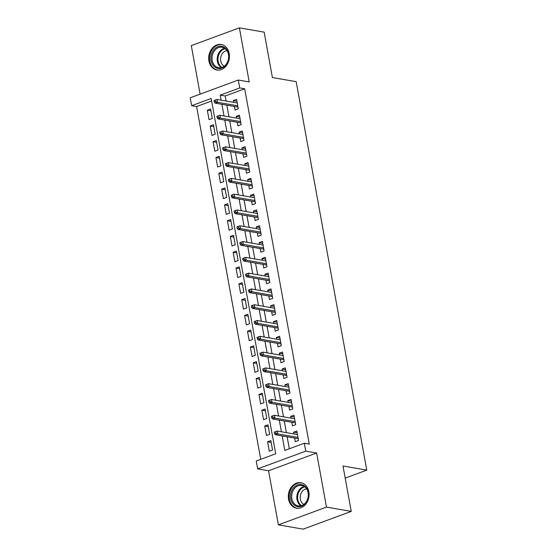<?xml version="1.0" encoding="UTF-8"?>
<svg xmlns="http://www.w3.org/2000/svg" width="557" height="557" viewBox="0 0 557 557"><rect width="100%" height="100%" fill="white"/><g stroke="black" fill="none" stroke-linecap="round" stroke-linejoin="round"><path stroke-width="0.84" d="M208.931 60.998A12.943 10.291 -80.2 0 0 216.854 70.008A12.943 10.291 -80.2 0 0 229.199 53.514A12.943 10.291 -80.2 0 0 221.275 44.504A12.943 10.291 -80.2 0 0 208.931 60.998M288.561 499.19A12.943 10.291 -80.2 0 0 296.484 508.2A12.943 10.291 -80.2 0 0 308.836 491.706A12.943 10.291 -80.2 0 0 300.912 482.696A12.943 10.291 -80.2 0 0 288.561 499.19M211.604 101.012L196.607 106.547L191.657 105.691L190.222 97.795L238.305 80.041L239.74 87.936L220.245 95.136L221.157 100.169M345.194 478.094L366.778 470.122L296.185 81.67L272.401 77.548L264.15 32.146L239.378 27.85L191.295 45.604L200.116 94.14M366.778 470.122L342.994 466L351.244 511.396L303.161 529.15L278.389 524.854L326.472 507.1L316.641 453.015L305.737 451.128L257.654 468.876L256.22 460.98L275.715 453.788L211.145 98.492L191.657 105.691M316.641 453.015L268.558 470.769L278.389 524.854M268.558 470.769L257.654 468.876M196.607 106.547L260.718 459.323M351.244 511.396L326.472 507.1M234.386 106.484L235.033 110.056L238.285 108.859L236.565 99.383L233.313 100.58L233.634 102.335M237.254 122.275L237.902 125.847L241.153 124.65L239.433 115.174L236.182 116.371L236.502 118.126M240.123 138.066L240.777 141.638L244.022 140.441L242.302 130.965L239.05 132.162L239.371 133.917M242.998 153.857L243.646 157.429L246.89 156.232L245.171 146.756L241.919 147.953L242.239 149.708M245.867 169.648L246.514 173.22L249.766 172.022L248.039 162.547L244.795 163.744L245.108 165.499M248.735 185.439L249.383 189.011L252.634 187.813L250.908 178.337L247.663 179.535L247.976 181.29M251.604 201.23L252.251 204.802L255.503 203.604L253.783 194.128L250.532 195.326L250.852 197.074M254.472 217.021L255.12 220.593L258.371 219.395L256.652 209.919L253.4 211.117L253.72 212.865M257.341 232.812L257.995 236.384L261.24 235.186L259.52 225.71L256.269 226.908L256.589 228.655M260.216 248.603L260.864 252.175L264.109 250.977L262.389 241.501L259.137 242.699L259.458 244.446M263.085 264.394L263.733 267.966L266.984 266.761L265.257 257.292L262.013 258.49L262.326 260.237M265.954 280.185L266.601 283.757L269.853 282.552L268.126 273.083L264.881 274.281L265.195 276.028M268.822 295.976L269.47 299.548L272.721 298.343L271.001 288.874L267.75 290.072L268.07 291.819M271.691 311.767L272.338 315.339L275.59 314.134L273.87 304.665L270.618 305.863L270.939 307.61M274.559 327.558L275.214 331.13L278.458 329.925L276.738 320.456L273.487 321.654L273.807 323.401M277.435 343.349L278.082 346.92L281.327 345.716L279.607 336.247L276.356 337.445L276.676 339.192M280.303 359.14L280.951 362.711L284.195 361.507L282.476 352.038L279.231 353.235L279.544 354.983M283.172 374.931L283.819 378.502L287.071 377.298L285.344 367.829L282.1 369.026L282.413 370.774M286.04 390.722L286.688 394.293L289.939 393.089L288.22 383.62L284.968 384.817L285.288 386.565M288.909 406.513L289.556 410.084L292.808 408.88L291.088 399.411L287.837 400.608L288.157 402.356M291.777 422.303L292.432 425.875L295.676 424.671L293.957 415.202L290.705 416.399L291.026 418.147M271.168 442.404L267.583 441.785L269.31 451.261L272.554 450.056L270.834 440.587L267.583 441.785M268.293 426.613L264.714 425.994L266.441 435.47L269.685 434.265L267.966 424.796L264.714 425.994M265.424 410.822L261.846 410.203L263.565 419.679L266.817 418.481L265.097 409.005L261.846 410.203M262.556 395.031L258.977 394.412L260.697 403.888L263.948 402.69L262.229 393.214L258.977 394.412M259.687 379.24L256.109 378.621L257.828 388.097L261.08 386.899L259.353 377.423L256.109 378.621M256.819 363.449L253.24 362.83L254.96 372.306L258.211 371.108L256.485 361.632L253.24 362.83M253.95 347.659L250.372 347.039L252.091 356.515L255.336 355.317L253.616 345.841L250.372 347.039M251.075 331.868L247.496 331.248L249.223 340.724L252.467 339.526L250.747 330.05L247.496 331.248M248.206 316.077L244.627 315.457L246.347 324.933L249.599 323.735L247.879 314.259L244.627 315.457M245.338 300.286L241.759 299.666L243.479 309.142L246.73 307.944L245.01 298.468L241.759 299.666M242.469 284.495L238.89 283.875L240.61 293.351L243.862 292.153L242.135 282.678L238.89 283.875M239.601 268.704L236.022 268.084L237.742 277.56L240.993 276.363L239.266 266.887L236.022 268.084M236.732 252.913L233.153 252.293L234.873 261.769L238.118 260.572L236.398 251.096L233.153 252.293M233.863 237.122L230.278 236.502L232.004 245.978L235.249 244.781L233.529 235.305L230.278 236.502M230.988 221.331L227.409 220.711L229.136 230.187L232.38 228.99L230.661 219.514L227.409 220.711M228.119 205.54L224.541 204.92L226.26 214.396L229.512 213.199L227.792 203.723L224.541 204.92M225.251 189.749L221.672 189.129L223.392 198.605L226.643 197.408L224.924 187.932L221.672 189.129M222.382 173.958L218.804 173.338L220.523 182.814L223.775 181.617L222.048 172.141L218.804 173.338M219.514 158.167L215.935 157.547L217.655 167.023L220.899 165.826L219.18 156.35L215.935 157.547M216.645 142.376L213.059 141.757L214.786 151.232L218.031 150.035L216.311 140.559L213.059 141.757M213.77 126.585L210.191 125.966L211.918 135.442L215.162 134.244L213.442 124.768L210.191 125.966M212.294 118.453L210.574 108.977L207.322 110.175L209.042 119.651L212.294 118.453M282.176 435.929L284.815 450.425L304.303 443.233L309.26 444.089L244.69 88.8L225.202 95.992L226.114 101.026M226.866 105.182L228.983 116.817M229.742 120.973L231.851 132.608M232.61 136.764L234.727 148.399M235.479 152.555L237.595 164.19M238.347 168.346L240.464 179.981M241.216 184.137L243.332 195.772M244.084 199.928L246.201 211.563M246.96 215.719L249.07 227.353M249.828 231.51L251.938 243.144M252.697 247.301L254.814 258.935M255.566 263.092L257.682 274.726M258.434 278.883L260.551 290.517M261.303 294.674L263.419 306.308M264.178 310.465L266.288 322.099M267.047 326.256L269.156 337.89M269.915 342.047L272.032 353.681M272.784 357.838L274.9 369.472M275.652 373.629L277.769 385.263M278.521 389.413L280.637 401.054M281.389 405.204L283.506 416.845M284.265 420.995L286.375 432.636M287.134 436.785L289.313 448.768M294.646 438.094L295.301 441.666L298.545 440.462L296.825 430.986L293.574 432.19L293.894 433.938M238.305 80.041L249.202 81.935L239.378 27.85M244.69 88.8L239.74 87.936M304.303 443.233L305.737 451.128M221.916 104.319L224.025 115.96M224.784 120.11L226.901 131.751M227.653 135.901L229.769 147.542M230.521 151.692L232.638 163.333M233.39 167.483L235.507 179.124M236.265 183.274L238.375 194.915M239.134 199.065L241.244 210.706M242.003 214.856L244.119 226.497M244.871 230.647L246.988 242.288M247.74 246.438L249.856 258.079M250.608 262.229L252.725 273.87M253.484 278.02L255.593 289.661M256.352 293.811L258.462 305.452M259.221 309.601L261.337 321.243M262.089 325.392L264.206 337.034M264.958 341.183L267.075 352.825M267.826 356.974L269.943 368.616M270.695 372.765L272.812 384.407M273.571 388.556L275.68 400.198M276.439 404.347L278.556 415.988M279.308 420.138L281.424 431.779M225.202 95.992L220.245 95.136M297.16 432.81L293.574 432.19M210.901 110.801L207.322 110.175M294.284 417.019L290.705 416.399M291.415 401.228L287.837 400.608M288.547 385.437L284.968 384.817M285.678 369.646L282.1 369.026M282.81 353.855L279.231 353.235M279.941 338.064L276.356 337.445M277.066 322.273L273.487 321.654M274.197 306.482L270.618 305.863M271.329 290.691L267.75 290.072M268.46 274.9L264.881 274.281M265.592 259.109L262.013 258.49M262.723 243.318L259.137 242.699M259.847 227.528L256.269 226.908M256.979 211.737L253.4 211.117M254.11 195.946L250.532 195.326M251.242 180.155L247.663 179.535M248.373 164.364L244.795 163.744M245.505 148.573L241.919 147.953M242.629 132.782L239.05 132.162M239.761 116.991L236.182 116.371M236.892 101.2L233.313 100.58M275.847 433.235L275.555 431.654L274.26 432.135L274.545 433.715L275.847 433.235L277.769 433.896L277.254 431.055L297.473 434.557M297.988 437.405L277.769 433.896L275.43 434.759L298.232 438.714M274.545 433.715L275.43 434.759M277.254 431.055L275.555 431.654M308.265 492.346A11.203 8.905 99.8 0 1 301.428 506.243A11.203 8.905 99.8 0 1 290.719 498.828A11.203 8.905 99.8 0 1 297.556 484.931A11.203 8.905 99.8 0 1 308.265 492.346M291.861 498.668A10.367 8.251 -80.2 0 0 298.211 505.888A10.367 8.251 -80.2 0 0 308.112 492.673A10.367 8.251 -80.2 0 0 301.762 485.453A10.367 8.251 -80.2 0 0 291.861 498.668M303.871 504.391A8.167 6.496 99.8 0 1 300.355 499.204A8.167 6.496 99.8 0 1 306.58 488.768M302.117 483.003A12.86 10.228 -80.2 0 0 301.685 482.919A12.86 10.228 -80.2 0 0 289.417 499.302A12.86 10.228 -80.2 0 0 297.292 508.256A12.86 10.228 -80.2 0 0 297.73 508.318M225.919 65.002A11.203 8.905 99.8 0 1 213.227 65.524A11.203 8.905 99.8 0 1 213.791 49.782A11.203 8.905 99.8 0 1 226.483 49.26A11.203 8.905 99.8 0 1 225.919 65.002M214.737 50.429A10.367 8.251 -80.2 0 0 212.321 60.922A10.367 8.251 -80.2 0 0 218.581 67.696A10.367 8.251 -80.2 0 0 225.968 64.528A10.367 8.251 -80.2 0 0 228.384 54.029A10.367 8.251 -80.2 0 0 222.125 47.261A10.367 8.251 -80.2 0 0 214.737 50.429M224.234 66.199A8.167 6.496 99.8 0 1 222.703 53.103A8.167 6.496 99.8 0 1 226.943 50.576M222.487 44.811A12.86 10.228 -80.2 0 0 222.055 44.72A12.86 10.228 -80.2 0 0 212.892 48.654A12.86 10.228 -80.2 0 0 209.898 61.667A12.86 10.228 -80.2 0 0 217.662 70.064A12.86 10.228 -80.2 0 0 218.093 70.126M272.979 417.444L272.686 415.863L271.391 416.344L271.677 417.924L272.979 417.444L274.9 418.105L274.385 415.264L294.604 418.767M295.119 421.614L274.9 418.105L272.561 418.968L295.356 422.923M271.677 417.924L272.561 418.968M274.385 415.264L272.686 415.863M270.103 401.653L269.818 400.072L268.523 400.553L268.808 402.133L270.103 401.653L272.032 402.314L271.51 399.473L291.736 402.976M292.251 405.823L272.032 402.314L269.692 403.177L292.488 407.132M268.808 402.133L269.692 403.177M271.51 399.473L269.818 400.072M267.235 385.862L266.949 384.281L265.647 384.762L265.94 386.342L267.235 385.862L269.156 386.523L268.641 383.682L288.867 387.185M289.382 390.032L269.156 386.523L266.817 387.387L289.619 391.341M265.94 386.342L266.817 387.387M268.641 383.682L266.949 384.281M264.366 370.071L264.081 368.49L262.779 368.971L263.064 370.551L264.366 370.071L266.288 370.732L265.773 367.892L285.999 371.394M286.514 374.241L266.288 370.732L263.948 371.596L286.751 375.55M263.064 370.551L263.948 371.596M265.773 367.892L264.081 368.49M261.498 354.28L261.212 352.699L259.91 353.18L260.196 354.76L261.498 354.28L263.419 354.941L262.904 352.101L283.123 355.603M283.645 358.45L263.419 354.941L261.08 355.805L283.882 359.759M260.196 354.76L261.08 355.805M262.904 352.101L261.212 352.699M258.629 338.489L258.344 336.908L257.042 337.389L257.327 338.969L258.629 338.489L260.551 339.15L260.035 336.31L280.255 339.812M280.77 342.659L260.551 339.15L258.211 340.014L281.013 343.968M257.327 338.969L258.211 340.014M260.035 336.31L258.344 336.908M255.76 322.698L255.468 321.117L254.173 321.598L254.458 323.178L255.76 322.698L257.682 323.359L257.167 320.519L277.386 324.028M277.901 326.868L257.682 323.359L255.343 324.223L278.138 328.177M254.458 323.178L255.343 324.223M257.167 320.519L255.468 321.117M252.885 306.907L252.6 305.327L251.304 305.807L251.59 307.387L252.885 306.907L254.814 307.568L254.291 304.728L274.517 308.237M275.033 311.078L254.814 307.568L252.474 308.432L275.269 312.386M251.59 307.387L252.474 308.432M254.291 304.728L252.6 305.327M250.016 291.116L249.731 289.536L248.429 290.016L248.721 291.596L250.016 291.116L251.938 291.777L251.423 288.937L271.649 292.446M272.164 295.287L251.938 291.777L249.599 292.641L272.401 296.596M248.721 291.596L249.599 292.641M251.423 288.937L249.731 289.536M247.148 275.325L246.862 273.745L245.56 274.225L245.846 275.806L247.148 275.325L249.07 275.987L248.554 273.146L268.78 276.655M269.296 279.496L249.07 275.987L246.73 276.85L269.532 280.805M245.846 275.806L246.73 276.85M248.554 273.146L246.862 273.745M244.279 259.534L243.994 257.954L242.692 258.434L242.977 260.015L244.279 259.534L246.201 260.196L245.686 257.355L265.905 260.864M266.427 263.705L246.201 260.196L243.862 261.059L266.664 265.014M242.977 260.015L243.862 261.059M245.686 257.355L243.994 257.954M241.411 243.743L241.125 242.163L239.823 242.643L240.109 244.224L241.411 243.743L243.332 244.405L242.817 241.564L263.036 245.073M263.552 247.914L243.332 244.405L240.993 245.268L263.795 249.223M240.109 244.224L240.993 245.268M242.817 241.564L241.125 242.163M238.542 227.952L238.25 226.372L236.955 226.852L237.24 228.433L238.542 227.952L240.464 228.614L239.949 225.773L260.168 229.282M260.683 232.123L240.464 228.614L238.124 229.477L260.92 233.432M237.24 228.433L238.124 229.477M239.949 225.773L238.25 226.372M235.667 212.161L235.381 210.581L234.086 211.061L234.372 212.642L235.667 212.161L237.595 212.823L237.073 209.982L257.299 213.491M257.814 216.332L237.595 212.823L235.256 213.686L258.051 217.641M234.372 212.642L235.256 213.686M237.073 209.982L235.381 210.581M232.798 196.37L232.513 194.79L231.211 195.27L231.503 196.851L232.798 196.37L234.72 197.032L234.205 194.191L254.431 197.7M254.946 200.541L234.72 197.032L232.38 197.895L255.183 201.85M231.503 196.851L232.38 197.895M234.205 194.191L232.513 194.79M229.93 180.579L229.644 178.999L228.342 179.479L228.628 181.06L229.93 180.579L231.851 181.241L231.336 178.4L251.562 181.909M252.077 184.75L231.851 181.241L229.512 182.104L252.314 186.059M228.628 181.06L229.512 182.104M231.336 178.4L229.644 178.999M227.061 164.788L226.776 163.208L225.474 163.688L225.759 165.269L227.061 164.788L228.983 165.45L228.467 162.609L248.687 166.118M249.209 168.959L228.983 165.45L226.643 166.313L249.445 170.268M225.759 165.269L226.643 166.313M228.467 162.609L226.776 163.208M224.193 148.998L223.907 147.417L222.605 147.897L222.891 149.478L224.193 148.998L226.114 149.659L225.599 146.818L245.818 150.327M246.333 153.168L226.114 149.659L223.775 150.522L246.577 154.477M222.891 149.478L223.775 150.522M225.599 146.818L223.907 147.417M221.324 133.207L221.032 131.626L219.737 132.106L220.022 133.687L221.324 133.207L223.246 133.868L222.73 131.027L242.949 134.536M243.465 137.377L223.246 133.868L220.906 134.731L243.708 138.686M220.022 133.687L220.906 134.731M222.73 131.027L221.032 131.626M218.448 117.416L218.163 115.835L216.868 116.316L217.153 117.896L218.448 117.416L220.377 118.077L219.855 115.236L240.081 118.745M240.596 121.586L220.377 118.077L218.038 118.94L240.833 122.895M217.153 117.896L218.038 118.94M219.855 115.236L218.163 115.835M215.58 101.625L215.294 100.044L213.992 100.525L214.285 102.105L215.58 101.625L217.502 102.286L216.986 99.445L237.212 102.954M237.728 105.795L217.502 102.286L215.169 103.149L237.964 107.104M214.285 102.105L215.169 103.149M216.986 99.445L215.294 100.044M300.884 505.812A10.367 8.251 99.8 0 1 297.027 499.566A10.367 8.251 99.8 0 1 304.247 486.435M304.818 486.839A10.033 7.979 -80.2 0 0 297.786 499.552A10.033 7.979 -80.2 0 0 301.56 505.617M221.254 67.613A10.367 8.251 99.8 0 1 219.904 51.328A10.367 8.251 99.8 0 1 224.617 48.236M225.188 48.64A10.033 7.979 -80.2 0 0 220.579 51.641A10.033 7.979 -80.2 0 0 221.93 67.425M301.685 482.919L302.04 482.975M297.292 508.256L297.647 508.318M222.055 44.72L222.41 44.783M217.662 70.064L218.017 70.126"/></g></svg>
